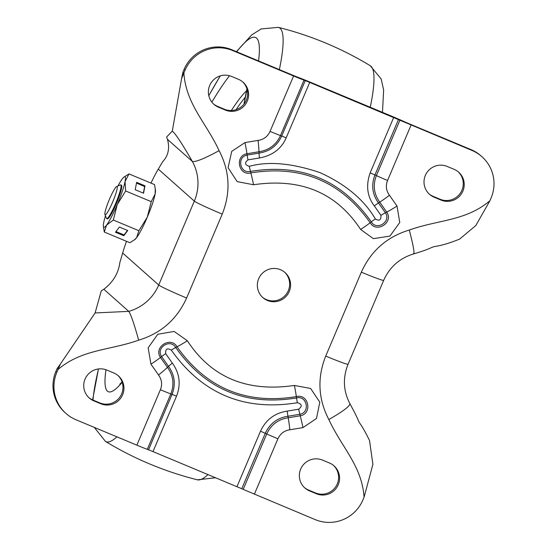 <?xml version="1.0" encoding="UTF-8"?>
<svg xmlns="http://www.w3.org/2000/svg" width="547" height="547" viewBox="0 0 547 547"><rect width="100%" height="100%" fill="white"/><g stroke="black" fill="none" stroke-linecap="round" stroke-linejoin="round"><path stroke-width="0.82" d="M262.403 297.171A16.731 16.567 131.6 0 0 286.881 293.336A16.731 16.567 131.6 0 0 284.597 272.174M267.449 300.481A16.731 16.567 -48.4 0 1 259.948 276.29A16.731 16.567 -48.4 0 1 285.083 272.591A16.731 16.567 -48.4 0 1 267.449 300.481M106.891 370.1L113.851 373.006A16.731 16.567 -48.4 0 1 121.352 397.197A16.731 16.567 -48.4 0 1 100.792 403.768L93.831 400.869A16.731 16.567 -48.4 0 1 86.33 376.671A16.731 16.567 -48.4 0 1 106.891 370.1M231.552 76.43L238.506 79.336A16.731 16.567 -48.4 0 1 246.006 103.527A16.731 16.567 -48.4 0 1 225.446 110.097L218.492 107.198A16.731 16.567 -48.4 0 1 210.985 83A16.731 16.567 -48.4 0 1 231.552 76.43M441.06 200.099L434.106 197.193A16.731 16.567 -48.4 0 1 426.605 173.002A16.731 16.567 -48.4 0 1 447.166 166.432L454.119 169.331A16.731 16.567 -48.4 0 1 461.62 193.529A16.731 16.567 -48.4 0 1 441.06 200.099L440.109 199.252L433.149 196.346L434.106 197.193M316.405 493.77L309.452 490.864A16.731 16.567 -48.4 0 1 301.944 466.673A16.731 16.567 -48.4 0 1 322.511 460.102L329.465 463.001A16.731 16.567 -48.4 0 1 336.966 487.199A16.731 16.567 -48.4 0 1 316.405 493.77L315.448 492.922A16.731 16.567 131.6 0 0 333.554 465.463M56.854 372.261L55.897 371.413L57.086 368.616L58.037 369.464L60.423 363.981L95.103 312.952L128.75 311.366C130.904 314.463 134.206 324.063 138.665 340.159C109.66 350.518 82.057 349.109 58.037 369.464L56.854 372.261A36.499 36.143 131.6 0 0 66.002 413.484A36.499 36.143 131.6 0 0 75.992 419.754L136.866 445.169L160.387 389.744C162.473 384.582 161.85 379.652 158.521 374.962L150.938 364.158L148.155 347.83L157.782 334.258L174.137 331.441L187.347 340.76C211.34 377.471 247.018 392.37 294.389 385.444L310.641 388.486L319.81 402.195L316.481 418.476L302.963 427.61L289.869 429.785C284.372 430.551 280.385 433.552 277.903 438.797A21.292 0.957 -157 0 1 266.724 433.956L243.203 489.374L315.25 519.629A36.499 36.143 131.6 0 0 362.887 499.999L364.07 497.202C361.964 465.948 341.656 447.357 328.85 419.542C343.174 411.289 350.176 405.99 349.854 403.659M409.286 230.041C438.297 219.675 465.9 221.091 489.914 200.735L475.808 225.542L459.637 239.087C449.613 243.148 441.217 245.63 434.448 246.54C428.916 248.249 430.81 248.755 413.771 253.87C399.761 258.109 389.724 266.929 383.673 280.337L348.063 364.24A27.371 1.231 23 0 1 325.725 356.083L361.335 272.18C370.969 250.868 386.955 236.824 409.286 230.041C413.409 245.835 414.804 253.74 413.484 253.753M471.965 150.439L309.711 82.419A9.121 0.41 23 0 0 305.24 80.628L304.002 80.156A21.292 0.957 -157 0 1 293.575 75.978L232.701 50.57L231.75 49.722L292.624 75.137A12.164 0.547 23 0 0 298.58 77.524L299.168 77.742A21.292 0.957 -157 0 1 309.595 81.92L391.884 116.272A21.292 0.957 -157 0 1 403.064 121.113L403.748 121.42A12.164 0.547 23 0 0 410.134 124.183L471.008 149.598L471.965 150.439A36.499 36.143 131.6 0 1 481.948 156.715A36.499 36.143 131.6 0 1 491.103 197.939L489.914 200.735M411.091 125.031L387.563 180.455C385.491 185.72 386.114 190.65 389.43 195.238L397.013 206.041L399.761 222.513L389.908 236.106L373.355 238.642L360.61 229.432C336.419 192.647 300.741 177.748 253.569 184.756L237.186 181.625L228.085 167.703L231.743 151.328L244.988 142.582L258.081 140.408C263.668 139.588 267.654 136.586 270.047 131.403L293.575 75.978M232.701 50.57A36.499 36.143 131.6 0 0 185.071 70.201L183.881 72.997C185.994 104.251 206.301 122.843 219.101 150.657C204.441 158.609 195.532 162.213 192.38 161.461A45.62 45.175 -48.4 0 1 194.335 201.125L158.719 285.028A45.62 45.175 -48.4 0 1 128.75 311.366L103.841 289.247L101.284 290.847L95.103 312.952M100.792 403.768L99.834 402.92A16.731 16.567 131.6 0 0 117.94 375.468M88.785 397.56A16.731 16.567 131.6 0 0 92.881 400.021L93.831 400.869M99.834 402.92L92.881 400.021M213.446 103.889A16.731 16.567 131.6 0 0 217.535 106.35L224.489 109.25A16.731 16.567 131.6 0 0 242.595 81.797M429.06 193.884A16.731 16.567 131.6 0 0 433.149 196.346M440.109 199.252A16.731 16.567 131.6 0 0 458.215 171.792M304.405 487.555A16.731 16.567 131.6 0 0 308.494 490.016L315.448 492.922M136.866 445.169A21.292 0.957 23 0 0 147.293 449.347L170.821 393.922C174.479 384.425 173.358 375.577 167.464 367.379L160.49 357.444C153.235 347.154 170.814 335.858 177.043 346.812C206.287 388.192 246.061 404.794 296.351 396.609C308.604 393.375 312.747 413.737 300.248 415.782L288.214 417.778C278.184 419.33 271.018 424.718 266.724 433.956L265.288 433.306L241.76 488.731L152.996 451.603A9.121 0.41 23 0 0 148.531 449.812L147.293 449.347M243.203 489.374L241.76 488.731M55.897 371.413A36.499 36.143 131.6 0 0 65.052 412.636L66.002 413.484M231.75 49.722A36.499 36.143 131.6 0 0 184.113 69.353L182.93 72.149L183.881 72.997L181.625 78.433L172.271 131.157C175.129 133.112 181.83 143.211 192.38 161.461L167.471 139.348L166.582 137.023L172.271 131.157M481.948 156.715L480.998 155.868A36.499 36.143 131.6 0 0 471.008 149.598M364.07 497.202L372.897 464.369L369.533 440.533C365.574 432.41 362.223 426.503 359.482 422.81C357.061 418.339 359.591 421.703 349.964 403.789C343.284 391.05 342.648 377.868 348.063 364.24M57.086 368.616L60.423 363.981M103.841 289.247C113.051 282.231 118.391 273.329 119.855 262.533L122.672 253.022A36.499 4.827 112.7 0 1 126.494 241.309M150.993 183.101A36.499 4.827 112.7 0 1 158.288 169.112L162.63 161.762C168.291 155.772 169.905 148.299 167.471 139.348M182.93 72.149L181.625 78.433M309.711 82.419L286.184 137.837C281.397 148.839 272.481 155.546 259.442 157.974L247.982 159.874C244.386 162.712 244.824 164.866 249.302 166.343C268.249 161.044 291.736 163.109 319.763 172.531C345.389 184.086 363.933 199.566 375.386 218.971C379.283 221.303 381.143 220.106 380.965 215.381L374.333 205.925C367.153 196.448 365.758 185.433 370.155 172.886L393.683 117.468M236.092 109.68A159.676 21.121 112.7 0 1 241.569 101.892A159.676 21.121 112.7 0 1 245.459 96.983A159.676 21.121 -67.3 0 0 241.569 101.892A159.676 21.121 -67.3 0 0 236.092 109.68M106.679 213.556A15.316 2.024 112.7 0 1 104.956 214.554A15.316 2.024 112.7 0 1 108.203 202.301A15.316 2.024 112.7 0 1 115.431 187.737A15.316 2.024 112.7 0 1 116.648 186.534A15.316 2.024 112.7 0 1 114.61 197.132A15.316 2.024 112.7 0 1 106.679 213.556M116.648 186.534L120.402 184.954A18.249 2.414 112.7 0 1 120.764 184.927A18.249 2.414 112.7 0 1 117.564 198.684A18.249 2.414 112.7 0 1 108.518 217.145A18.249 2.414 112.7 0 1 106.706 218.609A18.249 2.414 112.7 0 1 106.474 218.335L104.956 214.554M120.764 184.927L121.42 185.201A18.249 2.414 112.7 0 1 118.22 198.958A18.249 2.414 112.7 0 1 109.174 217.419A18.249 2.414 112.7 0 1 107.362 218.882L106.706 218.609M117.92 186.001A27.371 3.617 112.7 0 1 122.213 178.972A27.371 3.617 112.7 0 1 123.875 177.139A27.371 3.617 112.7 0 1 125.072 181.515A27.371 3.617 112.7 0 1 117.249 204.578A27.371 3.617 112.7 0 1 106.569 225.111A27.371 3.617 112.7 0 1 103.362 226.294A27.371 3.617 112.7 0 1 103.711 222.574A27.371 3.617 112.7 0 1 105.468 215.833M103.362 226.294L104.292 232.044L106.569 225.111L113.318 220.044L138.89 230.725L136.613 237.651A27.371 3.617 -67.3 0 0 147.3 217.125A27.371 3.617 -67.3 0 0 155.122 194.055A27.371 3.617 -67.3 0 0 155.471 190.329L154.541 184.585L128.969 173.912L123.875 177.139M134.213 240.065L136.613 237.651A27.371 3.617 112.7 0 1 134.952 239.483L129.865 242.718L104.292 232.044M115.465 232.236L123.813 235.723L127.718 230.526L119.376 227.046L115.465 232.236M138.89 230.725L147.3 217.125L151.232 201.658L155.122 194.055L155.266 188.537M113.318 220.044L117.249 204.578L125.66 190.978L151.232 201.658M136.641 182.342L135.212 189.734L143.553 193.221L144.989 185.83L136.641 182.342M125.66 190.978L125.072 181.515L128.969 173.912M115.964 231.566L124.073 234.95L127.478 230.424M124.073 234.95L123.813 235.723M143.348 193.132L144.634 186.513L136.49 183.115M144.634 186.513L144.989 185.83M277.903 438.797L254.376 494.214M328.85 419.542C318.135 398.961 317.089 377.813 325.725 356.083M219.101 150.657C229.822 171.238 230.861 192.387 222.232 214.116L186.616 298.019C176.982 319.325 160.996 333.376 138.665 340.159M225.446 110.097L224.489 109.25M217.535 106.35L218.492 107.198M308.494 490.016L309.452 490.864M289.869 429.785A21.292 1.983 -96.8 0 0 288.214 417.778L287.954 416.246C277.37 417.881 269.815 423.563 265.288 433.306A9.121 0.41 -157 0 0 260.495 431.234L236.974 486.652M302.963 427.61A21.292 1.771 -102 0 0 300.248 415.782L299.859 414.264L287.954 416.246A9.121 0.848 -96.8 0 1 287.243 411.098C274.758 413.026 265.842 419.74 260.495 431.234M294.389 385.444A21.292 1.771 78 0 1 296.351 396.609L296.542 397.942C306.976 395.194 310.498 412.527 299.859 414.264A9.121 0.759 -102 0 1 298.696 409.197L287.243 411.098M187.347 340.76A21.292 2.858 147.6 0 1 177.043 346.812L175.71 347.509C205.337 389.423 245.61 406.23 296.542 397.942A9.121 0.759 78 0 0 297.383 402.729C301.992 403.994 302.429 406.147 298.696 409.197M150.938 364.158A21.292 2.858 -32.4 0 0 160.49 357.444L161.618 356.562C155.437 347.803 170.404 338.19 175.71 347.509A9.121 1.224 147.6 0 0 171.3 350.101C202.205 393.84 244.235 411.378 297.383 402.729M158.521 374.962A21.292 2.926 -37.7 0 0 167.464 367.379L168.517 366.394C174.732 375.037 175.915 384.37 172.052 394.387L170.821 393.922A21.292 0.957 23 0 1 160.387 389.744M186.616 298.019A27.371 1.231 -157 0 1 158.719 285.028L122.672 253.022M222.232 214.116A27.371 1.231 -157 0 1 194.335 201.125L158.288 169.112M184.113 69.353L185.071 70.201M270.047 131.403A21.292 0.957 23 0 0 280.481 135.581L304.002 80.156M258.081 140.408A21.292 1.983 83.2 0 1 258.991 151.751C269.021 150.206 276.187 144.811 280.481 135.581L281.712 136.046L305.24 80.628M244.988 142.582A21.292 1.771 78 0 1 246.957 153.755L258.991 151.751L259.052 153.105C269.63 151.478 277.185 145.789 281.712 136.046A9.121 0.41 23 0 1 286.184 137.837M253.569 184.756A21.292 1.771 -102 0 0 250.854 172.927C238.601 176.155 234.465 155.792 246.957 153.755L247.141 155.088L259.052 153.105A9.121 0.848 83.2 0 0 259.442 157.974M360.61 229.432A21.292 2.858 -32.4 0 0 370.162 222.725C340.918 181.337 301.144 164.736 250.854 172.927L250.464 171.409A9.121 0.759 78 0 1 249.302 166.343M397.013 206.041A21.292 2.858 147.6 0 1 386.715 212.092C393.97 222.383 376.391 233.672 370.162 222.725L371.29 221.843C341.67 179.929 301.39 163.122 250.464 171.409C240.024 174.172 236.509 156.818 247.141 155.088A9.121 0.759 -102 0 0 247.982 159.874M389.43 195.238A21.292 2.926 142.3 0 1 379.741 202.158L386.715 212.092L385.382 212.79A9.121 1.224 -32.4 0 0 380.965 215.381M387.563 180.455A21.292 0.957 -157 0 1 376.384 175.614C372.726 185.112 373.847 193.959 379.741 202.158L378.483 202.964L385.382 212.79C391.57 221.549 376.589 231.169 371.29 221.843A9.121 1.224 147.6 0 1 375.386 218.971M399.912 120.19L376.384 175.614L374.948 174.965A9.121 0.41 23 0 0 370.155 172.886M361.335 272.18A27.371 1.231 23 0 0 383.673 280.337M165.714 353.69A9.121 1.224 -32.4 0 0 161.618 356.562L168.517 366.394A9.121 1.251 -37.7 0 1 172.346 363.14L165.714 353.69C165.303 348.911 167.163 347.714 171.3 350.101M152.996 451.603L176.524 396.178A9.121 0.41 -157 0 0 172.052 394.387L148.531 449.812M176.524 396.178C181.078 384.356 179.69 373.341 172.346 363.14M398.476 119.54L374.948 174.965C371.085 184.982 372.268 194.315 378.483 202.964A9.121 1.251 -37.7 0 0 374.333 205.925M370.285 107.253A224.407 29.682 -67.3 0 0 370.278 65.729C341.554 48.321 310.908 35.528 278.327 27.35A224.407 29.682 112.7 0 1 279.373 69.606M116.914 436.841A224.407 29.682 112.7 0 1 105.482 441.443L94.275 427.392M92.983 400.062A206.226 27.275 112.7 0 1 98.501 368.952M208.797 95.663A206.226 27.275 112.7 0 1 220.325 75.883M122.2 382.278A177.385 23.459 112.7 0 1 105.961 369.745M211.874 102.145A177.385 23.459 112.7 0 1 227.114 78.871A177.385 23.459 112.7 0 1 229.528 75.739M231.34 110.521A160.175 21.183 112.7 0 1 238.513 100.142A160.175 21.183 112.7 0 1 246.588 90.761M105.482 441.443C134.206 458.851 164.859 471.644 197.433 479.822A224.407 29.682 -67.3 0 0 207.99 474.557M236.673 51.78A206.226 27.275 112.7 0 1 258.54 60.908M246.964 88.956A177.385 23.459 112.7 0 1 243.907 104.279M92.621 399.905L98.446 368.958M220.256 75.903L208.79 95.636M370.278 65.729L381.197 79.021L383.638 89.981L382.483 112.34M122.09 381.956L119.786 384.199M278.327 27.35L261.199 28.936L251.695 34.905L236.434 51.685M215.641 477.75L197.433 479.822M243.894 104.299L246.902 88.751"/></g></svg>
